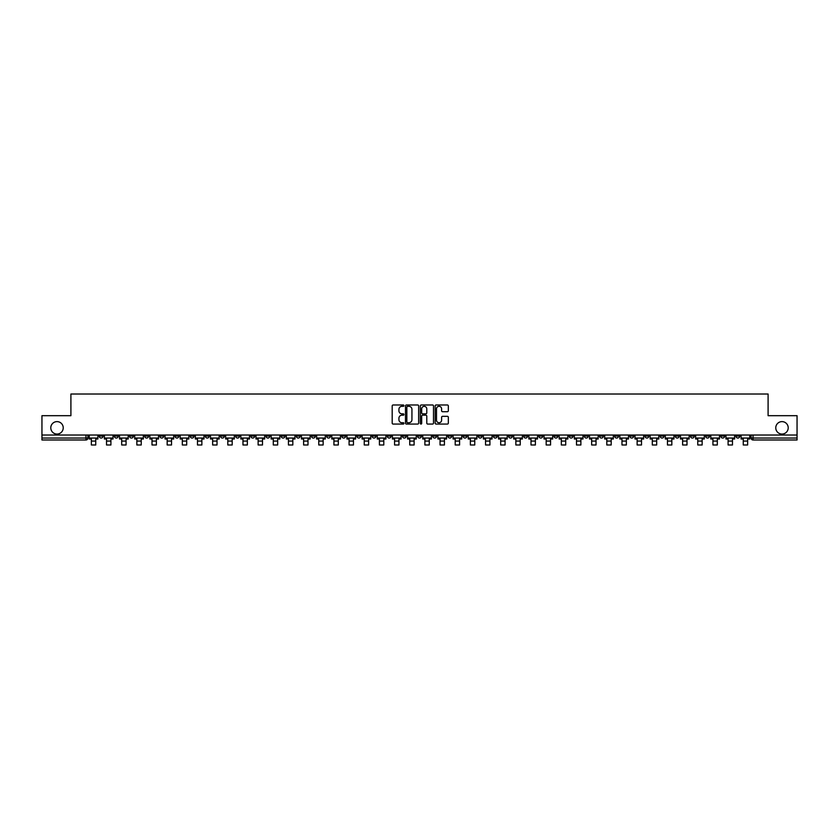 <?xml version="1.0" encoding="UTF-8"?>
<svg xmlns="http://www.w3.org/2000/svg" width="839" height="839" viewBox="0 0 839 839"><rect width="100%" height="100%" fill="white"/><g stroke="black" fill="none" stroke-linecap="round" stroke-linejoin="round"><path stroke-width="1.26" d="M403.947 405.646A0.671 0.671 0 0 0 403.286 404.985L393.145 404.985A0.954 0.954 0 0 0 392.191 405.929L392.191 423.108A0.954 0.954 0 0 0 393.145 424.062L403.286 424.062A0.671 0.671 0 0 0 403.947 423.391A0.671 0.671 0 0 0 403.286 422.72L401.975 422.72A3.052 3.052 0 0 1 398.924 419.668L398.924 418.242A3.052 3.052 0 0 1 401.975 415.19L403.286 415.19A0.671 0.671 0 0 0 403.947 414.518A0.671 0.671 0 0 0 403.286 413.847L401.975 413.847A3.052 3.052 0 0 1 398.924 410.795L398.924 409.369A3.052 3.052 0 0 1 401.975 406.317L403.286 406.317A0.671 0.671 0 0 0 403.947 405.646M775.771 427.838A6.219 6.219 0 0 0 781.99 434.057A6.219 6.219 0 0 0 788.209 427.838A6.219 6.219 0 0 0 781.99 421.618A6.219 6.219 0 0 0 775.771 427.838M50.791 427.838A6.219 6.219 0 0 0 57.01 434.057A6.219 6.219 0 0 0 63.229 427.838A6.219 6.219 0 0 0 57.01 421.618A6.219 6.219 0 0 0 50.791 427.838M599.476 435.022L599.476 436.091L603.367 436.091A1.94 1.94 0 0 1 601.427 438.042A1.94 1.94 0 0 1 599.476 436.091L599.476 435.022M508.518 435.022L508.518 436.091L512.409 436.091A1.94 1.94 0 0 1 510.458 438.042A1.94 1.94 0 0 1 508.518 436.091L508.518 435.022M493.353 435.022L493.353 436.091L497.244 436.091A1.94 1.94 0 0 1 495.304 438.042A1.94 1.94 0 0 1 493.353 436.091L493.353 435.022M402.395 435.022L402.395 436.091L406.286 436.091A1.94 1.94 0 0 1 404.335 438.042A1.94 1.94 0 0 1 402.395 436.091L402.395 435.022M387.24 435.022L387.24 436.091L391.121 436.091A1.94 1.94 0 0 1 389.181 438.042A1.94 1.94 0 0 1 387.24 436.091L387.24 435.022M372.076 435.022L372.076 436.091L375.966 436.091A1.94 1.94 0 0 1 374.016 438.042A1.94 1.94 0 0 1 372.076 436.091L372.076 435.022M341.756 435.022L341.756 436.091L345.647 436.091A1.94 1.94 0 0 1 343.696 438.042A1.94 1.94 0 0 1 341.756 436.091L341.756 435.022M311.437 436.091L311.437 435.022L311.437 436.091A1.94 1.94 0 0 0 313.377 438.042A1.94 1.94 0 0 1 311.437 436.091L315.317 436.091A1.94 1.94 0 0 1 313.377 438.042A1.94 1.94 0 0 0 315.317 436.091L315.317 435.022L315.317 436.091M296.272 436.091L296.272 435.022L296.272 436.091A1.94 1.94 0 0 0 298.223 438.042A1.94 1.94 0 0 1 296.272 436.091L300.163 436.091A1.94 1.94 0 0 1 298.223 438.042M281.117 436.091L281.117 435.022L281.117 436.091A1.94 1.94 0 0 0 283.058 438.042A1.94 1.94 0 0 1 281.117 436.091L284.998 436.091A1.94 1.94 0 0 1 283.058 438.042A1.94 1.94 0 0 0 284.998 436.091L284.998 435.022L284.998 436.091M265.953 435.022L265.953 436.091L269.843 436.091A1.94 1.94 0 0 1 267.893 438.042A1.94 1.94 0 0 1 265.953 436.091L265.953 435.022M250.798 435.022L250.798 436.091L254.678 436.091A1.94 1.94 0 0 1 252.738 438.042A1.94 1.94 0 0 1 250.798 436.091L250.798 435.022M235.633 435.022L235.633 436.091L239.524 436.091A1.94 1.94 0 0 1 237.573 438.042A1.94 1.94 0 0 1 235.633 436.091L235.633 435.022M220.468 436.091L220.468 435.022L220.468 436.091A1.94 1.94 0 0 0 222.419 438.042A1.94 1.94 0 0 1 220.468 436.091L224.359 436.091A1.94 1.94 0 0 1 222.419 438.042M190.149 436.091L190.149 435.022L190.149 436.091A1.94 1.94 0 0 0 192.1 438.042A1.94 1.94 0 0 1 190.149 436.091L194.04 436.091A1.94 1.94 0 0 1 192.1 438.042A1.94 1.94 0 0 0 194.04 436.091L194.04 435.022L194.04 436.091M174.994 436.091L174.994 435.022L174.994 436.091A1.94 1.94 0 0 0 176.935 438.042A1.94 1.94 0 0 1 174.994 436.091L178.875 436.091A1.94 1.94 0 0 1 176.935 438.042A1.94 1.94 0 0 0 178.875 436.091L178.875 435.022L178.875 436.091M159.83 436.091L159.83 435.022L159.83 436.091A1.94 1.94 0 0 0 161.77 438.042A1.94 1.94 0 0 1 159.83 436.091L163.72 436.091A1.94 1.94 0 0 1 161.77 438.042A1.94 1.94 0 0 0 163.72 436.091L163.72 435.022L163.72 436.091M144.675 436.091L144.675 435.022L144.675 436.091A1.94 1.94 0 0 0 146.615 438.042A1.94 1.94 0 0 1 144.675 436.091L148.555 436.091A1.94 1.94 0 0 1 146.615 438.042M129.51 436.091L129.51 435.022L129.51 436.091A1.94 1.94 0 0 0 131.45 438.042A1.94 1.94 0 0 1 129.51 436.091L133.401 436.091A1.94 1.94 0 0 1 131.45 438.042A1.94 1.94 0 0 0 133.401 436.091L133.401 435.022L133.401 436.091M114.345 436.091L114.345 435.022L114.345 436.091A1.94 1.94 0 0 0 116.296 438.042A1.94 1.94 0 0 1 114.345 436.091L118.236 436.091A1.94 1.94 0 0 1 116.296 438.042A1.94 1.94 0 0 0 118.236 436.091L118.236 435.022L118.236 436.091M447.376 411.708A0.954 0.954 0 0 0 448.33 410.753L448.33 405.929A0.954 0.954 0 0 0 447.376 404.985L436.123 404.985A0.954 0.954 0 0 0 435.168 405.929L435.168 423.108A0.954 0.954 0 0 0 436.123 424.062L447.376 424.062A0.954 0.954 0 0 0 448.33 423.108L448.33 417.287A0.954 0.954 0 0 0 447.376 416.333L442.562 416.333A0.954 0.954 0 0 0 441.608 417.287L441.608 420.171A2.548 2.548 0 0 1 439.059 422.72A2.548 2.548 0 0 1 436.5 420.171L436.5 408.866A2.548 2.548 0 0 1 439.059 406.317A2.548 2.548 0 0 1 441.608 408.866L441.608 410.753A0.954 0.954 0 0 0 442.562 411.708L447.376 411.708M41.95 435.022L41.95 415.683L70.906 415.683L70.906 394.015L768.094 394.015L768.094 415.683L797.05 415.683L797.05 435.022L41.95 435.022L41.95 438.042L87.917 438.042L87.917 435.022L87.917 438.042A1.94 1.94 0 0 1 85.977 439.982L41.95 439.982L41.95 438.042M418.661 405.929A0.954 0.954 0 0 0 417.707 404.985L406.454 404.985A0.954 0.954 0 0 0 405.499 405.929L405.499 423.108A0.954 0.954 0 0 0 406.454 424.062L417.707 424.062A0.954 0.954 0 0 0 418.661 423.108L418.661 405.929M421.293 404.985L432.546 404.985A0.954 0.954 0 0 1 433.501 405.929L433.501 423.108A0.954 0.954 0 0 1 432.546 424.062L427.722 424.062A0.954 0.954 0 0 1 426.778 423.108L426.778 416.144A0.954 0.954 0 0 0 425.824 415.19L422.625 415.19A0.954 0.954 0 0 0 421.671 416.144L421.671 423.391A0.671 0.671 0 0 1 421 424.062A0.671 0.671 0 0 1 420.339 423.391L420.339 405.929A0.954 0.954 0 0 1 421.293 404.985M751.083 435.022L751.083 438.042L797.05 438.042L797.05 439.982L753.023 439.982A1.94 1.94 0 0 1 751.083 438.042M797.05 435.022L797.05 438.042M739.809 435.022L739.809 436.091A1.94 1.94 0 0 1 737.869 438.042A1.94 1.94 0 0 1 735.918 436.091L739.809 436.091M735.918 435.022L735.918 436.091M724.655 435.022L724.655 436.091A1.94 1.94 0 0 1 722.704 438.042A1.94 1.94 0 0 1 720.764 436.091A1.94 1.94 0 0 0 722.704 438.042A1.94 1.94 0 0 0 724.655 436.091L720.764 436.091L720.764 435.022M709.49 435.022L709.49 436.091A1.94 1.94 0 0 1 707.55 438.042A1.94 1.94 0 0 1 705.599 436.091L709.49 436.091M705.599 435.022L705.599 436.091M694.325 435.022L694.325 436.091A1.94 1.94 0 0 1 692.385 438.042A1.94 1.94 0 0 1 690.445 436.091L694.325 436.091M690.445 435.022L690.445 436.091M679.171 436.091L679.171 435.022L679.171 436.091A1.94 1.94 0 0 1 677.23 438.042A1.94 1.94 0 0 1 675.28 436.091L679.171 436.091A1.94 1.94 0 0 1 677.23 438.042M675.28 435.022L675.28 436.091M664.006 435.022L664.006 436.091A1.94 1.94 0 0 1 662.065 438.042A1.94 1.94 0 0 1 660.125 436.091A1.94 1.94 0 0 0 662.065 438.042M660.125 435.022L660.125 436.091L664.006 436.091M648.851 435.022L648.851 436.091A1.94 1.94 0 0 1 646.9 438.042A1.94 1.94 0 0 1 644.96 436.091L648.851 436.091A1.94 1.94 0 0 1 646.9 438.042M644.96 435.022L644.96 436.091M633.686 435.022L633.686 436.091A1.94 1.94 0 0 1 631.746 438.042A1.94 1.94 0 0 1 629.806 436.091A1.94 1.94 0 0 0 631.746 438.042M629.806 435.022L629.806 436.091L633.686 436.091M618.532 435.022L618.532 436.091A1.94 1.94 0 0 1 616.581 438.042A1.94 1.94 0 0 1 614.641 436.091L618.532 436.091M614.641 435.022L614.641 436.091M603.367 435.022L603.367 436.091A1.94 1.94 0 0 1 601.427 438.042M588.202 435.022L588.202 436.091A1.94 1.94 0 0 1 586.262 438.042A1.94 1.94 0 0 1 584.322 436.091L588.202 436.091M584.322 435.022L584.322 436.091M573.047 435.022L573.047 436.091A1.94 1.94 0 0 1 571.107 438.042A1.94 1.94 0 0 1 569.157 436.091L573.047 436.091M569.157 435.022L569.157 436.091M557.883 435.022L557.883 436.091A1.94 1.94 0 0 1 555.942 438.042A1.94 1.94 0 0 1 554.002 436.091A1.94 1.94 0 0 0 555.942 438.042M554.002 435.022L554.002 436.091L557.883 436.091M542.728 435.022L542.728 436.091A1.94 1.94 0 0 1 540.777 438.042A1.94 1.94 0 0 1 538.837 436.091L542.728 436.091M538.837 435.022L538.837 436.091M527.563 435.022L527.563 436.091A1.94 1.94 0 0 1 525.623 438.042A1.94 1.94 0 0 1 523.683 436.091L527.563 436.091M523.683 435.022L523.683 436.091M512.409 435.022L512.409 436.091M497.244 435.022L497.244 436.091L497.244 435.022M482.089 435.022L482.089 436.091A1.94 1.94 0 0 1 480.139 438.042A1.94 1.94 0 0 1 478.199 436.091L482.089 436.091M478.199 435.022L478.199 436.091M466.924 435.022L466.924 436.091A1.94 1.94 0 0 1 464.984 438.042A1.94 1.94 0 0 1 463.034 436.091L466.924 436.091M463.034 435.022L463.034 436.091M451.76 435.022L451.76 436.091A1.94 1.94 0 0 1 449.819 438.042A1.94 1.94 0 0 1 447.879 436.091L451.76 436.091M447.879 435.022L447.879 436.091M436.605 435.022L436.605 436.091A1.94 1.94 0 0 1 434.665 438.042A1.94 1.94 0 0 1 432.714 436.091L436.605 436.091M432.714 435.022L432.714 436.091M421.44 435.022L421.44 436.091A1.94 1.94 0 0 1 419.5 438.042A1.94 1.94 0 0 1 417.56 436.091L421.44 436.091M417.56 435.022L417.56 436.091M406.286 435.022L406.286 436.091A1.94 1.94 0 0 1 404.335 438.042M391.121 435.022L391.121 436.091M375.966 436.091L375.966 435.022L375.966 436.091A1.94 1.94 0 0 1 374.016 438.042M360.801 435.022L360.801 436.091A1.94 1.94 0 0 1 358.861 438.042A1.94 1.94 0 0 1 356.911 436.091A1.94 1.94 0 0 0 358.861 438.042A1.94 1.94 0 0 0 360.801 436.091L356.911 436.091L356.911 435.022M345.647 436.091L345.647 435.022L345.647 436.091A1.94 1.94 0 0 1 343.696 438.042M330.482 435.022L330.482 436.091A1.94 1.94 0 0 1 328.542 438.042A1.94 1.94 0 0 1 326.591 436.091A1.94 1.94 0 0 0 328.542 438.042M326.591 435.022L326.591 436.091L330.482 436.091M300.163 435.022L300.163 436.091L300.163 435.022M269.843 436.091L269.843 435.022L269.843 436.091A1.94 1.94 0 0 1 267.893 438.042M254.678 436.091L254.678 435.022L254.678 436.091A1.94 1.94 0 0 1 252.738 438.042M239.524 436.091L239.524 435.022L239.524 436.091A1.94 1.94 0 0 1 237.573 438.042M224.359 435.022L224.359 436.091L224.359 435.022M209.194 436.091L209.194 435.022L209.194 436.091A1.94 1.94 0 0 1 207.254 438.042A1.94 1.94 0 0 1 205.314 436.091L209.194 436.091A1.94 1.94 0 0 1 207.254 438.042M205.314 435.022L205.314 436.091M148.555 435.022L148.555 436.091L148.555 435.022M103.082 435.022L103.082 436.091A1.94 1.94 0 0 1 101.131 438.042A1.94 1.94 0 0 1 99.191 436.091A1.94 1.94 0 0 0 101.131 438.042A1.94 1.94 0 0 0 103.082 436.091L103.082 435.022M99.191 435.022L99.191 436.091L103.082 436.091M85.977 435.022L85.977 439.982A1.94 1.94 0 0 0 87.917 438.042M407.502 406.317A0.671 0.671 0 0 0 406.842 406.988L406.842 422.059A0.671 0.671 0 0 0 407.502 422.72L408.887 422.72A3.052 3.052 0 0 0 411.939 419.668L411.939 409.369A3.052 3.052 0 0 0 408.887 406.317L407.502 406.317M426.778 408.918A2.548 2.548 0 0 0 424.219 406.359A2.548 2.548 0 0 0 421.671 408.918L421.671 412.893A0.954 0.954 0 0 0 422.625 413.847L425.824 413.847A0.954 0.954 0 0 0 426.778 412.893L426.778 408.918M89.228 438.042L97.88 438.042L97.88 439.007L95.74 439.007L95.74 444.985L91.367 444.985L91.367 439.007L89.228 439.007L89.228 435.022M97.88 438.042L97.88 435.022M104.393 438.042L113.034 438.042L113.034 439.007L110.905 439.007L110.905 444.985L106.532 444.985L106.532 439.007L104.393 439.007L104.393 435.022M113.034 438.042L113.034 435.022M119.547 438.042L128.199 438.042L128.199 439.007L126.06 439.007L126.06 444.985L121.686 444.985L121.686 439.007L119.547 439.007L119.547 435.022M128.199 438.042L128.199 435.022M134.712 438.042L143.354 438.042L143.354 439.007L141.225 439.007L141.225 444.985L136.851 444.985L136.851 439.007L134.712 439.007L134.712 435.022M143.354 438.042L143.354 435.022M149.866 438.042L158.519 438.042L158.519 439.007L156.379 439.007L156.379 444.985L152.006 444.985L152.006 439.007L149.866 439.007L149.866 435.022M158.519 438.042L158.519 435.022M165.031 438.042L173.683 438.042L173.683 439.007L171.544 439.007L171.544 444.985L167.171 444.985L167.171 439.007L165.031 439.007L165.031 435.022M173.683 438.042L173.683 435.022M180.186 438.042L188.838 438.042L188.838 439.007L186.698 439.007L186.698 444.985L182.325 444.985L182.325 439.007L180.186 439.007L180.186 435.022M188.838 438.042L188.838 435.022M195.351 438.042L204.003 438.042L204.003 439.007L201.863 439.007L201.863 444.985L197.49 444.985L197.49 439.007L195.351 439.007L195.351 435.022M204.003 438.042L204.003 435.022M210.516 438.042L219.157 438.042L219.157 439.007L217.018 439.007L217.018 444.985L212.645 444.985L212.645 439.007L210.516 439.007L210.516 435.022M219.157 438.042L219.157 435.022M225.67 438.042L234.322 438.042L234.322 439.007L232.183 439.007L232.183 444.985L227.809 444.985L227.809 439.007L225.67 439.007L225.67 435.022M234.322 438.042L234.322 435.022M240.835 438.042L249.477 438.042L249.477 439.007L247.348 439.007L247.348 444.985L242.974 444.985L242.974 439.007L240.835 439.007L240.835 435.022M249.477 438.042L249.477 435.022M255.989 438.042L264.642 438.042L264.642 439.007L262.502 439.007L262.502 444.985L258.129 444.985L258.129 439.007L255.989 439.007L255.989 435.022M264.642 438.042L264.642 435.022M271.154 438.042L279.807 438.042L279.807 439.007L277.667 439.007L277.667 444.985L273.294 444.985L273.294 439.007L271.154 439.007L271.154 435.022M279.807 438.042L279.807 435.022M286.309 438.042L294.961 438.042L294.961 439.007L292.821 439.007L292.821 444.985L288.448 444.985L288.448 439.007L286.309 439.007L286.309 435.022M294.961 438.042L294.961 435.022M301.474 438.042L310.126 438.042L310.126 439.007L307.986 439.007L307.986 444.985L303.613 444.985L303.613 439.007L301.474 439.007L301.474 435.022M310.126 438.042L310.126 435.022M316.639 438.042L325.28 438.042L325.28 439.007L323.141 439.007L323.141 444.985L318.768 444.985L318.768 439.007L316.639 439.007L316.639 435.022M325.28 438.042L325.28 435.022M331.793 438.042L340.445 438.042L340.445 439.007L338.306 439.007L338.306 444.985L333.932 444.985L333.932 439.007L331.793 439.007L331.793 435.022M340.445 438.042L340.445 435.022M346.958 438.042L355.6 438.042L355.6 439.007L353.46 439.007L353.46 444.985L349.087 444.985L349.087 439.007L346.958 439.007L346.958 435.022M355.6 438.042L355.6 435.022M362.112 438.042L370.765 438.042L370.765 439.007L368.625 439.007L368.625 444.985L364.252 444.985L364.252 439.007L362.112 439.007L362.112 435.022M370.765 438.042L370.765 435.022M377.277 438.042L385.919 438.042L385.919 439.007L383.79 439.007L383.79 444.985L379.417 444.985L379.417 439.007L377.277 439.007L377.277 435.022M385.919 438.042L385.919 435.022M392.432 438.042L401.084 438.042L401.084 439.007L398.945 439.007L398.945 444.985L394.571 444.985L394.571 439.007L392.432 439.007L392.432 435.022M401.084 438.042L401.084 435.022M407.597 438.042L416.249 438.042L416.249 439.007L414.109 439.007L414.109 444.985L409.736 444.985L409.736 439.007L407.597 439.007L407.597 435.022M416.249 438.042L416.249 435.022M422.751 438.042L431.403 438.042L431.403 439.007L429.264 439.007L429.264 444.985L424.891 444.985L424.891 439.007L422.751 439.007L422.751 435.022M431.403 438.042L431.403 435.022M437.916 438.042L446.568 438.042L446.568 439.007L444.429 439.007L444.429 444.985L440.056 444.985L440.056 439.007L437.916 439.007L437.916 435.022M446.568 438.042L446.568 435.022M453.081 438.042L461.723 438.042L461.723 439.007L459.583 439.007L459.583 444.985L455.21 444.985L455.21 439.007L453.081 439.007L453.081 435.022M461.723 438.042L461.723 435.022M468.235 438.042L476.888 438.042L476.888 439.007L474.748 439.007L474.748 444.985L470.375 444.985L470.375 439.007L468.235 439.007L468.235 435.022M476.888 438.042L476.888 435.022M483.4 438.042L492.042 438.042L492.042 439.007L489.913 439.007L489.913 444.985L485.54 444.985L485.54 439.007L483.4 439.007L483.4 435.022M492.042 438.042L492.042 435.022M498.555 438.042L507.207 438.042L507.207 439.007L505.068 439.007L505.068 444.985L500.694 444.985L500.694 439.007L498.555 439.007L498.555 435.022M507.207 438.042L507.207 435.022M513.72 438.042L522.361 438.042L522.361 439.007L520.232 439.007L520.232 444.985L515.859 444.985L515.859 439.007L513.72 439.007L513.72 435.022M522.361 438.042L522.361 435.022M528.874 438.042L537.526 438.042L537.526 439.007L535.387 439.007L535.387 444.985L531.014 444.985L531.014 439.007L528.874 439.007L528.874 435.022M537.526 438.042L537.526 435.022M544.039 438.042L552.691 438.042L552.691 439.007L550.552 439.007L550.552 444.985L546.179 444.985L546.179 439.007L544.039 439.007L544.039 435.022M552.691 438.042L552.691 435.022M559.194 438.042L567.846 438.042L567.846 439.007L565.706 439.007L565.706 444.985L561.333 444.985L561.333 439.007L559.194 439.007L559.194 435.022M567.846 438.042L567.846 435.022M574.358 438.042L583.011 438.042L583.011 439.007L580.871 439.007L580.871 444.985L576.498 444.985L576.498 439.007L574.358 439.007L574.358 435.022M583.011 438.042L583.011 435.022M589.523 438.042L598.165 438.042L598.165 439.007L596.026 439.007L596.026 444.985L591.652 444.985L591.652 439.007L589.523 439.007L589.523 435.022M598.165 438.042L598.165 435.022M604.678 438.042L613.33 438.042L613.33 439.007L611.191 439.007L611.191 444.985L606.817 444.985L606.817 439.007L604.678 439.007L604.678 435.022M613.33 438.042L613.33 435.022M619.843 438.042L628.484 438.042L628.484 439.007L626.355 439.007L626.355 444.985L621.982 444.985L621.982 439.007L619.843 439.007L619.843 435.022M628.484 438.042L628.484 435.022M634.997 438.042L643.649 438.042L643.649 439.007L641.51 439.007L641.51 444.985L637.137 444.985L637.137 439.007L634.997 439.007L634.997 435.022M643.649 438.042L643.649 435.022M650.162 438.042L658.814 438.042L658.814 439.007L656.675 439.007L656.675 444.985L652.302 444.985L652.302 439.007L650.162 439.007L650.162 435.022M658.814 438.042L658.814 435.022M665.317 438.042L673.969 438.042L673.969 439.007L671.829 439.007L671.829 444.985L667.456 444.985L667.456 439.007L665.317 439.007L665.317 435.022M673.969 438.042L673.969 435.022M680.481 438.042L689.134 438.042L689.134 439.007L686.994 439.007L686.994 444.985L682.621 444.985L682.621 439.007L680.481 439.007L680.481 435.022M689.134 438.042L689.134 435.022M695.646 438.042L704.288 438.042L704.288 439.007L702.149 439.007L702.149 444.985L697.775 444.985L697.775 439.007L695.646 439.007L695.646 435.022M704.288 438.042L704.288 435.022M710.801 438.042L719.453 438.042L719.453 439.007L717.314 439.007L717.314 444.985L712.94 444.985L712.94 439.007L710.801 439.007L710.801 435.022M719.453 438.042L719.453 435.022M725.966 438.042L734.607 438.042L734.607 439.007L732.468 439.007L732.468 444.985L728.095 444.985L728.095 439.007L725.966 439.007L725.966 435.022M734.607 438.042L734.607 435.022M741.12 438.042L749.772 438.042L749.772 439.007L747.633 439.007L747.633 444.985L743.26 444.985L743.26 439.007L741.12 439.007L741.12 435.022M749.772 438.042L749.772 435.022M753.023 435.022L753.023 439.982M91.367 441.094L95.74 441.094M106.532 441.094L110.905 441.094M121.686 441.094L126.06 441.094M136.851 441.094L141.225 441.094M152.006 441.094L156.379 441.094M167.171 441.094L171.544 441.094M182.325 441.094L186.698 441.094M197.49 441.094L201.863 441.094M212.645 441.094L217.018 441.094M227.809 441.094L232.183 441.094M242.974 441.094L247.348 441.094M258.129 441.094L262.502 441.094M273.294 441.094L277.667 441.094M288.448 441.094L292.821 441.094M303.613 441.094L307.986 441.094M318.768 441.094L323.141 441.094M333.932 441.094L338.306 441.094M349.087 441.094L353.46 441.094M364.252 441.094L368.625 441.094M379.417 441.094L383.79 441.094M394.571 441.094L398.945 441.094M409.736 441.094L414.109 441.094M424.891 441.094L429.264 441.094M440.056 441.094L444.429 441.094M455.21 441.094L459.583 441.094M470.375 441.094L474.748 441.094M485.54 441.094L489.913 441.094M500.694 441.094L505.068 441.094M515.859 441.094L520.232 441.094M531.014 441.094L535.387 441.094M546.179 441.094L550.552 441.094M561.333 441.094L565.706 441.094M576.498 441.094L580.871 441.094M591.652 441.094L596.026 441.094M606.817 441.094L611.191 441.094M621.982 441.094L626.355 441.094M637.137 441.094L641.51 441.094M652.302 441.094L656.675 441.094M667.456 441.094L671.829 441.094M682.621 441.094L686.994 441.094M697.775 441.094L702.149 441.094M712.94 441.094L717.314 441.094M728.095 441.094L732.468 441.094M743.26 441.094L747.633 441.094"/></g></svg>
